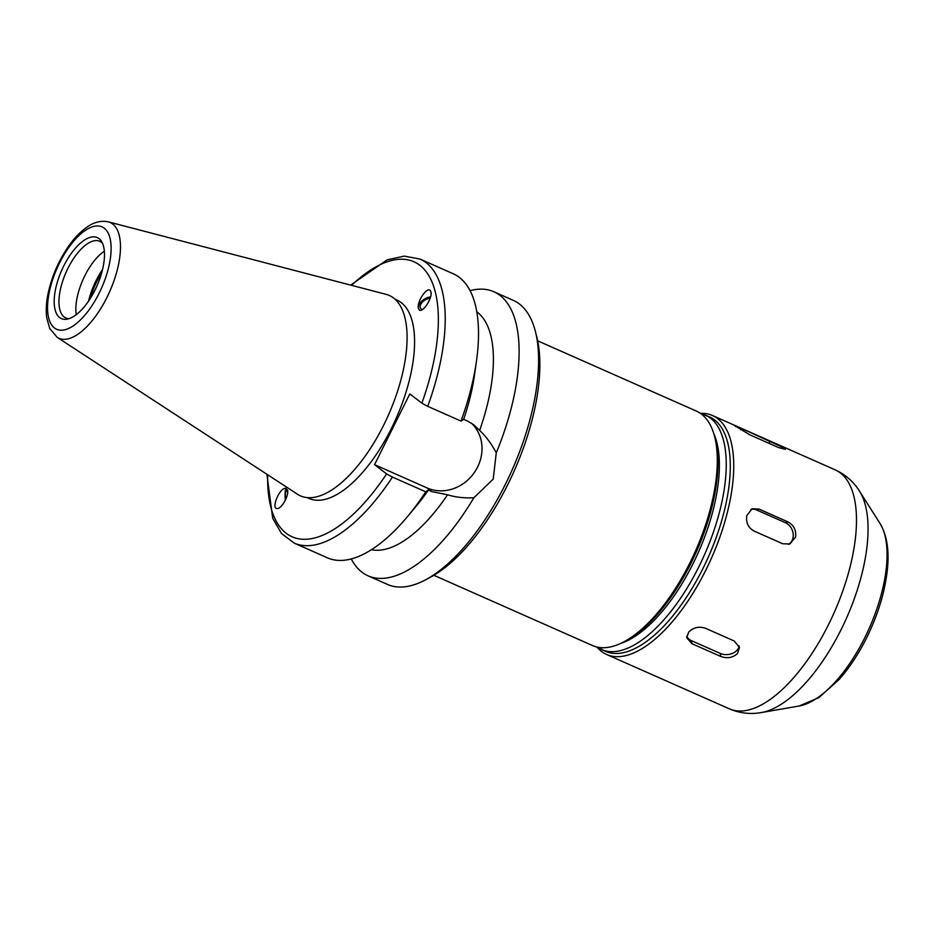 <?xml version="1.0" encoding="UTF-8"?>
<svg xmlns="http://www.w3.org/2000/svg" width="934" height="934" viewBox="0 0 934 934"><rect width="100%" height="100%" fill="white"/><g stroke="black" fill="none" stroke-linecap="round" stroke-linejoin="round"><path stroke-width="1.4" d="M287.474 489.93C289.423 494.74 281.788 508.715 277.305 508.528C270.767 509.38 279.219 488.178 285.372 488.307L287.474 489.93M285.325 500.262A9.865 1.763 86.7 0 1 286.096 488.377M285.629 499.632A7.892 1.413 86.7 0 1 286.481 490.21A7.892 1.413 86.7 0 1 287.357 491.564A7.892 1.413 86.7 0 1 287.672 492.755M537.68 340.828L696.449 411.123A128.215 55.76 113.9 0 1 714.615 436.598A128.215 55.76 113.9 0 1 689.806 563.062A128.215 55.76 113.9 0 1 623.702 641.915A128.215 55.76 113.9 0 1 592.623 645.592L433.866 575.297M430.562 296.919A9.865 5.662 -32.8 0 0 421.561 301.308A9.865 5.662 -32.8 0 0 418.525 308.594C416.097 302.476 427.55 285.465 430.446 290.894C434.182 295.798 422.04 315.132 418.876 309.341L418.525 308.594A9.865 5.662 -32.8 0 0 418.887 309.364M430.154 298.32A7.892 4.53 -32.8 0 0 422.798 301.752A7.892 4.53 -32.8 0 0 420.265 307.683A7.892 4.53 -32.8 0 0 420.557 308.313A7.892 4.53 -32.8 0 0 422.448 309.586M737.498 653.52C732.758 657.805 727.166 658.774 720.698 656.427L691.896 643.678L686.7 637.677L688.767 631.944C693.472 627.403 699.041 626.189 705.474 628.278L734.276 641.028L739.518 647.472L737.498 653.52M739.121 645.873A12.095 8.815 -7 0 1 720.324 653.45L691.522 640.701A12.095 8.815 -7 0 1 686.724 636.089M795.546 537.085L789.895 543.985L782.762 543.775L753.96 531.014C748.169 527.652 745.787 522.48 746.815 515.51L752.115 508.761L759.003 509.077L787.806 521.826C793.795 525.118 796.375 530.208 795.546 537.085M750.959 509.345A12.095 9.947 -111.8 0 1 756.692 509.999L785.494 522.748A12.095 9.947 -111.8 0 1 793.106 533.326A12.095 9.947 -111.8 0 1 788.635 544.37M735.875 426.675C733.797 425.11 735.607 425.659 741.316 428.309L784.607 448.238L785.424 449.324L778.664 447.608L749.862 434.859L734.965 425.776M374.546 464.665L409.816 393.926L421.864 403.161L427.725 406.348L461.022 421.082L463.673 419.331L467.292 420.93L473.9 424.877L479.632 430.399C486.007 436.435 491.553 443.907 496.269 452.838L493.222 479.107L473.9 497.705C464.443 498.266 455.664 497.285 447.538 494.775L432.022 491.658L428.414 490.07L425.752 491.821L392.455 477.076L386.594 473.9L374.546 464.665L427.235 487.992A39.695 35.55 127.5 0 0 474.554 472.219A39.695 35.55 127.5 0 0 471.378 423.114M476.772 311.781A130.678 56.822 113.9 0 1 479.632 430.399M427.725 406.348A155.336 67.552 113.9 0 0 419.95 259.033L453.247 273.779A155.336 67.552 113.9 0 1 476.492 360.839L474.542 374.756A130.678 56.822 113.9 0 1 463.673 419.331M428.414 490.07A130.678 56.822 113.9 0 1 416.541 505.726L407.551 516.525A155.336 67.552 113.9 0 1 327.46 557.843L294.163 543.098A155.336 67.552 113.9 0 0 392.455 477.076M447.538 494.775A130.678 56.822 113.9 0 1 371.417 549.717M470.059 290.649A155.336 67.552 113.9 0 1 493.853 291.747A155.336 67.552 113.9 0 1 496.269 452.838M473.9 497.705A155.336 67.552 113.9 0 1 368.066 575.823A155.336 67.552 113.9 0 1 351.254 558.941M476.492 360.839A155.336 67.552 113.9 0 1 461.022 421.082M425.752 491.821A155.336 67.552 113.9 0 1 407.551 516.525M394.989 299.207L396.927 300.071A108.484 47.179 113.9 0 1 391.311 428.624A108.484 47.179 113.9 0 1 309.072 498.464L307.134 497.612M714.615 436.598L715.292 439.26A125.751 54.686 113.9 0 1 690.973 563.295A125.751 54.686 113.9 0 1 626.13 640.631L623.702 641.915M700.558 413.447L709.443 416.879A128.215 55.76 113.9 0 1 702.8 568.818A128.215 55.76 113.9 0 1 605.617 651.348L597.106 647.075M700.43 413.353A130.678 56.822 113.9 0 1 712.467 415.525A130.678 56.822 113.9 0 1 705.707 570.382A130.678 56.822 113.9 0 1 606.645 654.5A130.678 56.822 113.9 0 1 596.943 647.04M90.493 298.133A41.913 18.225 113.9 0 1 101.666 272.88M88.567 301.075A44.377 19.299 113.9 0 1 102.553 269.471M76.238 314.676A41.913 18.225 113.9 0 1 104.339 251.199M69.151 318.634A41.913 18.225 113.9 0 1 65.789 317.934A41.913 18.225 113.9 0 1 66.092 272.226A41.913 18.225 113.9 0 1 99.74 241.276A41.913 18.225 113.9 0 1 102.506 243.295M94.988 290.089A44.318 19.275 113.9 0 1 67.014 319.183A44.318 19.275 113.9 0 1 61.714 270.288A44.318 19.275 113.9 0 1 101.479 241.346A44.318 19.275 113.9 0 1 94.988 290.089M108.332 221.86L386.057 294.338A109.593 47.657 113.9 0 1 383.582 425.332A109.593 47.657 113.9 0 1 297.537 494.273L57.196 337.349L49.689 328.394L46.7 317.653C45.766 310.065 46.326 301.565 48.393 292.144C52.316 274.981 59.344 259.267 69.478 244.988C74.977 237.399 80.768 231.469 86.874 227.207C93.925 222.14 101.082 220.354 108.332 221.86A63.302 27.53 113.9 0 1 106.896 297.526A63.302 27.53 113.9 0 1 57.196 337.349M493.853 291.747L513.338 300.386A155.336 67.552 113.9 0 1 535.345 331.255A155.336 67.552 113.9 0 1 505.306 484.454A155.336 67.552 113.9 0 1 425.203 580.002A155.336 67.552 113.9 0 1 387.552 584.451L368.066 575.823M535.345 331.255L536.711 336.579A150.409 65.403 113.9 0 1 507.617 484.921A150.409 65.403 113.9 0 1 430.06 577.434L425.203 580.002M720.698 656.427L720.324 653.45M691.896 643.678L691.522 640.701M787.806 521.826L785.494 522.748M759.003 509.077L756.692 509.999M770.118 441.058L768.986 443.323M741.316 428.309L740.557 429.827M432.022 491.658L427.235 487.992M351.581 285.349A150.409 65.403 113.9 0 1 428.799 275.623A150.409 65.403 113.9 0 1 421.864 403.161M386.594 473.9A150.409 65.403 113.9 0 1 267.696 474.787M713.646 433.213A123.276 53.612 113.9 0 1 692.946 563.879A123.276 53.612 113.9 0 1 620.538 643.479M705.38 415.081A128.215 55.76 113.9 0 1 698.737 567.02A128.215 55.76 113.9 0 1 601.554 649.55M712.467 415.525L835.218 469.872A130.678 56.822 113.9 0 1 828.458 624.729A130.678 56.822 113.9 0 1 729.396 708.848L606.645 654.5M880.003 523.46C886.985 535.089 889.413 550.686 887.3 570.242C884.813 592.378 877.89 614.981 866.519 638.05C858.498 654.08 849.333 667.927 839.047 679.578L818.861 697.605L799.165 705.999A103.943 45.194 113.9 0 0 864.767 637.759A103.943 45.194 113.9 0 0 880.003 523.46L859.514 491.156A126.055 54.814 113.9 0 1 841.032 629.773A126.055 54.814 113.9 0 1 761.479 712.537C750.574 714.51 739.88 713.284 729.396 708.848M99.109 293.241A55.993 24.342 113.9 0 1 47.903 313.707A55.993 24.342 113.9 0 1 90.983 227.312A55.993 24.342 113.9 0 1 99.109 293.241M419.95 259.033L404.317 256.103L387.096 259.862L350.659 285.103M266.902 474.262L272.693 518.218L281.496 533.489L294.163 543.098M859.514 491.156C853.629 481.746 845.539 474.659 835.218 469.872M799.165 705.999L761.479 712.537"/></g></svg>
